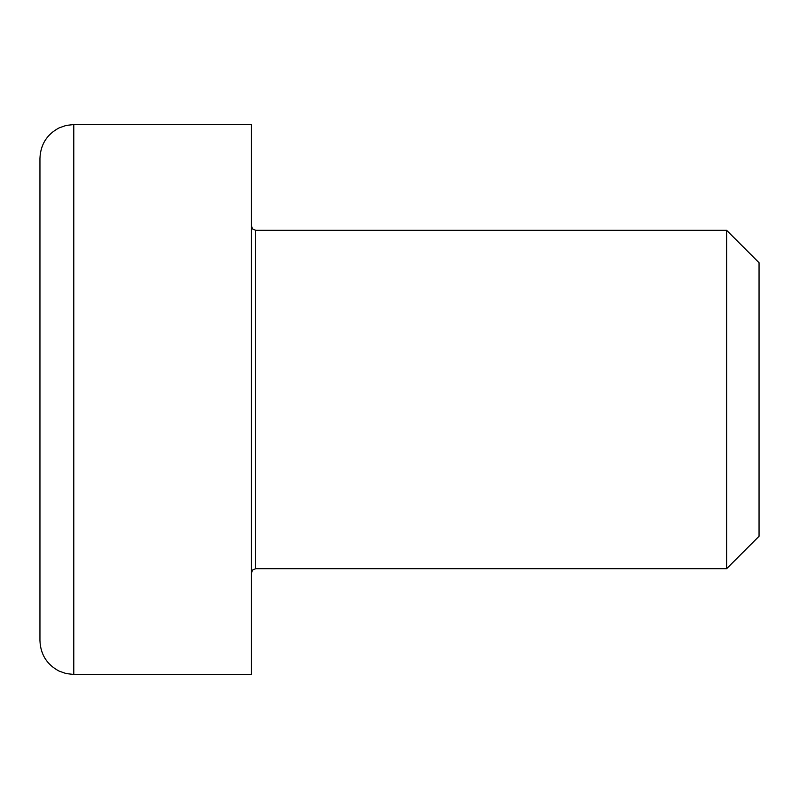 <?xml version="1.0" encoding="UTF-8"?>
<svg xmlns="http://www.w3.org/2000/svg" width="799" height="799" viewBox="0 0 799 799"><rect width="100%" height="100%" fill="white"/><g stroke="black" fill="none" stroke-linecap="round" stroke-linejoin="round"><path stroke-width="1.2" d="M255.68 230.302L726.611 230.302L726.611 568.698L255.68 568.698L255.68 230.302L252.714 229.083L251.445 226.067M73.788 124.554L251.445 124.554L251.445 674.446L73.788 674.446L73.788 124.554L66.147 125.423L59.146 127.88C46.901 134.382 40.509 144.549 39.95 158.392L39.95 640.608C40.509 654.451 46.901 664.618 59.146 671.12L66.147 673.577L73.788 674.446M726.611 568.698L759.05 536.259L759.05 262.731L726.611 230.302M39.95 521.607L39.95 460.554M255.68 568.698L252.714 569.917L251.445 572.933"/></g></svg>
